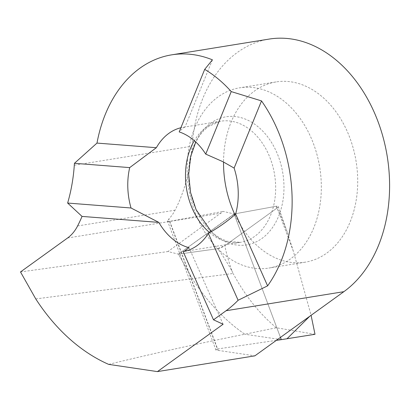 <?xml version="1.0" encoding="UTF-8"?>
<svg xmlns="http://www.w3.org/2000/svg" width="410" height="410" viewBox="0 0 410 410"><rect width="100%" height="100%" fill="white"/><g stroke="black" fill="none" stroke-linecap="round" stroke-linejoin="round"><path stroke-width="0.31" stroke-dasharray="2.05 1.54" d="M217.228 348.997L215.798 349.633L218.171 350.396L168.828 218.971L167.541 221.113L169.325 221.415M197.692 218.72A91.297 66.333 -99.2 0 0 268.816 268.073A91.297 66.333 -99.2 0 0 310.79 137.165A91.297 66.333 -99.2 0 0 239.66 87.817A91.297 66.333 -99.2 0 0 197.692 218.72M234.915 214.691A91.297 66.333 -99.2 0 0 305.194 262.185A91.297 66.333 -99.2 0 0 347.167 131.282A91.297 66.333 -99.2 0 0 276.043 81.933A91.297 66.333 -99.2 0 0 223.532 162.006M183.403 251.561L184.239 251.386M35.757 298.916L192.336 278.733L178.417 254.138L217.495 248.732A5.986 1.409 156 0 0 225.264 245.4C224.121 245.021 227.632 258.438 231.963 270.989C225.72 260.078 218.479 248.942 217.495 248.732L178.417 254.138L234.546 213.897L178.417 254.138L234.115 213.974L280.455 337.399L234.115 213.974L223.183 211.396L167.936 251.555L178.417 254.138L192.336 278.733A206.917 150.342 -99.2 0 0 244.801 334.232C196.503 343.949 151.116 353.994 108.635 364.367M281.301 339.649L244.801 334.232L281.301 339.649M276.33 340.377L217.408 348.971L169.504 221.385L223.183 211.396M218.171 350.396L254.876 355.844M20.5 271.948L167.936 251.555M223.107 324.238L189.015 247.671M269.109 39.088A134.7 97.872 -99.2 0 0 192.059 146.165A149.671 108.747 80.8 0 1 175.055 210.192A44.9 32.626 -99.2 0 1 168.828 218.971M212.436 59.834L185.043 127.018A61.367 44.587 -99.2 0 0 183.362 127.243A61.367 44.587 -99.2 0 0 180.897 127.746M185.043 127.018C183.675 127.505 181.727 129.135 179.201 131.907M315.003 334.288L276.335 327.759L244.801 334.232A206.917 150.342 80.8 0 1 192.336 278.733L233.116 273.475L231.963 270.989M293.355 251.227L276.453 206.215A5.986 1.409 -24 0 1 278.226 206.481A5.986 1.409 -24 0 1 276.806 208.234L280.045 213.6L287.195 231.998L293.355 251.227L311.021 315.034L309.791 316.248M311.077 315.316L311.021 315.034M276.335 327.759C259.484 313.768 245.077 295.671 233.116 273.475M276.806 208.234L225.264 245.4M276.453 206.215L235.735 213.677L276.453 206.215L276.806 208.234L225.264 245.4L217.495 248.732M196.134 209.817A64.872 47.135 -99.2 0 0 261.959 238.446A64.872 47.135 -99.2 0 0 276.494 151.869A64.872 47.135 -99.2 0 0 210.668 123.241A64.872 47.135 -99.2 0 0 196.134 209.817M209.674 232.66A61.367 44.587 -99.2 0 0 240.368 242.351A61.367 44.587 -99.2 0 0 268.581 154.365A61.367 44.587 -99.2 0 0 220.775 121.196A61.367 44.587 -99.2 0 0 194.32 140.697M67.599 237.984L221.205 213.138M74.302 165.215L192.059 146.165M77.598 225.951L175.055 210.192M216.034 350.263L167.449 220.867M305.194 262.185L268.816 268.073M183.362 127.243L220.775 121.196L208.372 126.516L203.263 131.087L199.767 135.382L195.775 142.009M211.334 231.676L215.993 235.53L220.688 238.512L226.986 241.229L240.368 242.351L183.352 251.571M276.043 81.933L239.66 87.817M287.195 231.998L278.226 206.481"/><path stroke-width="0.61" d="M223.532 162.006A91.297 66.333 -99.2 0 0 234.069 212.836A91.297 66.333 -99.2 0 0 234.915 214.691M223.004 161.735L234.12 168.09A61.367 44.587 -99.2 0 1 235.632 214.056C227.816 221.01 218.72 227.468 208.352 233.423A61.367 44.587 80.8 0 1 183.142 251.602L213.507 319.805L223.107 324.238L157.419 371.609L254.876 355.844L343.872 291.669A134.7 97.872 -99.2 0 0 382.033 133.583A134.7 97.872 -99.2 0 0 269.109 39.088L171.657 54.848A134.7 97.872 80.8 0 1 212.436 59.834L204.692 69.377L179.201 131.907A61.367 44.587 80.8 0 1 205.738 154.114L223.004 161.735M184.239 251.386L189.015 247.671A61.367 44.587 -99.2 0 1 158.808 222.394L131.026 207.988A61.367 44.587 80.8 0 1 129.698 167.603L156.348 147.708A61.367 44.587 -99.2 0 1 180.897 127.746M311.077 315.316L315.003 334.288L281.301 339.649L280.455 337.399L281.301 339.649L276.33 340.377M157.419 371.609L108.635 364.367A196.467 142.747 80.8 0 1 35.757 298.916L20.5 271.948L67.599 237.984A44.9 32.626 -99.2 0 0 77.598 225.951A149.671 108.747 -99.2 0 0 82.036 216.413L158.808 222.394M82.036 216.413L67.635 203.052A149.671 108.747 -99.2 0 0 74.302 165.215A134.7 97.872 80.8 0 1 74.446 163.298L129.698 167.603M74.446 163.298L96.986 143.085A134.7 97.872 80.8 0 1 171.657 54.848M96.986 143.085L156.348 147.708M235.632 214.056L267.602 285.862L238.107 300.253L208.352 233.423M204.692 69.377A134.7 97.872 80.8 0 1 231.235 91.589L261.513 100.906A134.7 97.872 80.8 0 1 267.602 285.862M261.513 100.906L234.12 168.09M238.107 300.253A134.7 97.872 80.8 0 1 226.11 310.718L213.507 319.805M67.635 203.052L131.026 207.988M231.235 91.589L205.738 154.114M286.938 338.829L309.791 316.248M235.735 213.677L234.546 213.897L235.735 213.677M194.32 140.697A61.367 44.587 -99.2 0 0 192.562 209.182A61.367 44.587 -99.2 0 0 209.674 232.66M226.11 310.718L343.872 291.669M195.775 142.009L190.517 156.989L188.656 174.383L190.563 192.515L196.088 209.659L211.334 231.676"/></g></svg>
